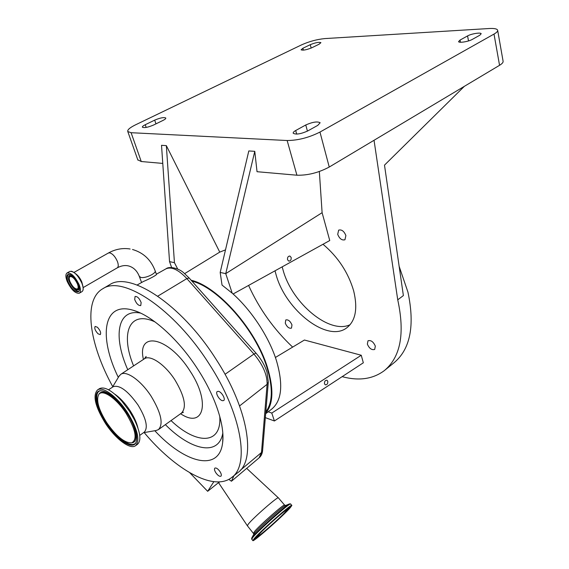<?xml version="1.0" encoding="UTF-8"?>
<svg xmlns="http://www.w3.org/2000/svg" width="569" height="569" viewBox="0 0 569 569"><rect width="100%" height="100%" fill="white"/><g stroke="black" fill="none" stroke-linecap="round" stroke-linejoin="round"><path stroke-width="0.85" d="M77.377 283.81C74.902 278.774 72.455 276.363 70.023 276.591C69.005 277.323 69.02 279.059 70.072 281.804C72.54 286.819 74.987 289.208 77.42 288.974C78.422 288.255 78.408 286.534 77.377 283.81M77.832 283.931C74.39 277.309 71.445 274.813 68.991 276.442L69.624 281.676C71.829 286.385 74.297 289.123 77.028 289.891C78.949 289.756 79.219 287.772 77.832 283.931M78.316 284.55C74.831 277.459 71.381 274.066 67.967 274.379C66.53 275.41 66.559 277.857 68.038 281.719C71.516 288.775 74.959 292.132 78.373 291.805C79.781 290.795 79.76 288.376 78.316 284.55M67.206 281.491C71.253 289.699 75.272 293.618 79.247 293.234C80.883 292.061 80.862 289.244 79.176 284.784C75.122 276.52 71.097 272.565 67.121 272.928C65.442 274.13 65.471 276.982 67.206 281.491M268.284 382.404L262.622 450.243L261.491 452.504L267.103 384.317L268.319 382.027L266.975 372.098C264.87 365.426 261.214 359.11 256.007 353.143L189.15 277.999L183.78 272.878C179.47 268.653 169.669 265.801 166.063 268.774L165.871 268.888M265.83 411.856C272.771 402.596 273.099 387.638 266.79 366.977C255.381 329.736 218.048 287.53 191.917 281.114M233.966 475.67L231.441 481.239L228.809 479.368M213.844 481.687L207.657 491.31L218.852 482.363M218.88 483.173L219.25 481.879M247.401 525.792L248.233 524.198C253.077 517.875 278.838 495.464 278.412 497.889M232.045 477.199L237.629 472.761C256.406 460.485 248.553 408.791 215.694 358.705C181.098 304.152 129.704 270.979 109.753 284.649L108.999 285.097M144.17 432.575C175.039 469.475 213.432 491.659 231.462 477.668C250.047 465.57 241.875 413.819 208.83 363.463C174.007 308.633 122.669 275.097 102.961 288.639C82.654 299.792 89.241 344.053 112.754 386.678M207.657 491.31L189.769 472.747M143.26 281.57L143.537 281.42C147.784 279.728 157.528 274.841 156.404 274.265L155.159 270.851M97.377 327.232L95.137 326.428C94.205 328.199 95.165 330.653 98.032 333.79L100.286 334.608C101.225 332.837 100.251 330.376 97.377 327.232M141.148 302.566C139.412 298.334 137.392 296.3 135.088 296.456L134.689 299.493C136.425 303.711 138.445 305.738 140.749 305.574L141.148 302.566M222.586 400.711L223.674 400.526C225.943 399.296 221.483 391.614 218.34 391.344L217.28 391.529C215.018 392.759 219.428 400.391 222.586 400.711M215.8 472.704C217.842 475.52 219.556 476.687 220.943 476.203C221.682 475.392 221.369 473.863 220.004 471.609C217.955 468.792 216.241 467.618 214.869 468.102C214.122 468.92 214.435 470.449 215.8 472.704M154.811 430.726C184.904 463.322 219.47 472.547 222.657 442.469C224.897 425.349 215.26 396.074 197.607 368.996C178.36 338.982 151.333 314.984 132.684 310.112C102.847 301.392 98.586 337.147 118.309 377.411M290.346 507.591C283.476 515.67 252.394 543.061 252.864 540.55L254.059 538.779C260.346 531.112 292.871 502.484 291.847 505.464L290.346 507.591M156.119 430.498L158.417 429.623C163.602 424.147 161.219 413.08 151.262 396.422C141.226 380.711 126.425 370.206 120.813 374.302L118.878 376.465M139.732 435.377L144.185 432.212C148.324 427.788 146.276 418.734 138.054 405.05C127.897 390.825 119.625 384.701 113.231 386.685L113.089 386.785M135.65 445.627L137.385 444.382C141.503 440.733 140.486 432.461 134.334 419.559L129.568 411.337L121.688 400.953C111.908 390.426 104.511 386.315 99.49 388.634L99.312 388.748M105.315 423.151C115.265 438.642 129.967 449.915 135.479 445.747C140.337 440.484 137.712 429.467 127.598 412.696C117.442 396.849 102.825 386.024 97.534 389.921C92.541 395.412 95.137 406.486 105.315 423.151M105.841 422.909C116.112 438.969 131.546 449.816 135.635 443.237C138.573 437.227 135.699 427.141 127.008 412.973C116.517 398.001 107.498 390.597 99.952 390.754C92.683 391.877 95.884 407.98 105.841 422.909M285.695 511.588C280.688 517.506 257.643 537.805 258.049 535.913L258.952 534.576C263.646 528.878 287.473 507.904 286.769 510.059L285.695 511.588M106.645 422.532C116.211 436.259 124.547 443.045 131.659 442.874C137.634 439.545 135.785 429.716 126.119 413.386C116.425 398.229 102.363 388.762 98.757 394.481C95.955 400.178 98.579 409.524 106.645 422.532M265.709 413.258C273.348 404.09 273.895 388.727 267.352 367.147C255.751 329.216 217.543 286.285 191.134 280.225M265.673 413.72L271.498 409.253C281.811 400.989 283.454 384.751 276.413 360.54C269.045 336.997 251.434 310.148 232.202 293.191L225.744 273.632L220.182 272.444L248.802 150.949L254.777 151.333L257.032 171.703L296.918 175.209L287.146 140.522L131.098 132.705L127.79 131.546C127.243 129.896 129.824 127.655 135.536 124.831L301.613 44.844C309.273 41.437 317.011 39.353 324.814 38.585L489.034 28.528C494.176 28.244 497.05 28.799 497.64 30.185C497.911 31.238 496.694 32.54 494.006 34.076L319.963 132.065C308.96 137.62 298.028 140.436 287.146 140.522M287.544 259.763L288.824 261.128C290.624 260.979 291.392 259.734 291.15 257.408L289.856 256.029C288.07 256.192 287.295 257.43 287.544 259.763M233.098 293.995L329.75 240.538L322.104 212.692L225.744 273.632L254.777 151.333M232.202 293.191L222.038 285.083L220.182 272.444M171.639 267.544L169.541 261.626L161.525 145.315L166.34 145.628L219.748 252.11L225.495 249.876M219.748 252.11L184.669 273.604M361.258 355.255L271.783 413.066L274.4 420.982L363.328 362.794L361.258 355.255L304.422 340.027L275.389 357.481M271.783 413.066L268.205 411.778M274.4 420.982L265.346 417.639M162.77 163.417L141.254 161.525L137.783 159.804M166.34 145.628L174.441 262.679L169.541 261.626M177.741 269.094L174.441 262.679M248.589 285.432C259.322 308.995 274.009 329.558 292.651 347.104M342.147 376.657C358.769 381.123 372.787 379.139 384.203 370.711C400.562 357.275 405.071 333.647 397.738 299.827L374.039 140.28L329.245 167.037C318.491 172.748 307.715 175.472 296.918 175.209M322.104 212.692L319.344 171.525M275.012 270.816L276.193 275.14C285.994 310.482 327.516 342.908 346.741 327.844C355.604 320.873 357.915 308.554 353.669 290.88C348.242 272.48 338.014 256.946 323 244.272M291.975 324.899C290.24 321.044 288.17 319.394 285.773 319.949L285.282 323.199C287.025 327.047 289.088 328.69 291.492 328.121L291.975 324.899M375.327 346.144C373.392 341.756 370.945 339.97 367.994 340.788L367.346 344.11C369.288 348.491 371.735 350.269 374.686 349.444L375.327 346.144M345.888 235.566C344.067 231.142 341.656 229.335 338.662 230.132L337.709 234.364C339.537 238.774 341.948 240.573 344.949 239.762L345.888 235.566M350.091 324.721C329.38 334.544 292.302 303.426 283.191 270.524L282.181 266.847M384.985 370.07L393.798 362.944C410.313 349.38 415.029 325.774 407.945 292.125L399.146 266.342M497.683 30.427L503.081 61.146C503.366 62.32 502.192 63.707 499.554 65.307L464.34 86.339L384.495 165.138L403.378 295.574L397.738 299.827M324.494 383.826L325.376 384.872C327.132 384.815 327.929 383.613 327.78 381.266L326.891 380.213C325.134 380.277 324.337 381.479 324.494 383.826M319.159 44.176L311.755 47.789C306.556 49.88 302.993 50.556 301.072 49.816L302.893 48.251L310.276 44.674C315.439 42.611 318.981 41.942 320.909 42.668L319.159 44.176M295.702 130.514L305.766 124.981C312.609 121.979 317.395 121.24 320.141 122.755L317.787 125.365L307.687 130.977C300.788 134.028 295.965 134.782 293.22 133.253C292.964 132.506 293.796 131.595 295.702 130.514L296.691 134.099M163.04 120.4L153.552 125.038C147.99 127.371 144.277 128.089 142.392 127.2C142.186 126.595 143.139 125.763 145.244 124.718L154.69 120.13C160.209 117.833 163.9 117.122 165.771 118.003C165.977 118.587 165.067 119.383 163.04 120.4M460.051 40.065L467.569 35.925C471.281 33.749 481.011 32.191 481.175 33.763L479.774 35.25L472.263 39.425C468.507 41.644 458.714 43.194 458.578 41.608L460.051 40.065L460.47 42.255M464.34 86.339L374.039 140.28M77.028 289.891L79.418 289.543M68.5 274.201C67.583 275.538 67.768 277.85 69.055 281.143C72.128 287.565 75.4 290.979 78.856 291.399M70.442 274.635L69.254 275.801M82.896 290.467C83.494 288.81 83.174 286.378 81.929 283.184C83.607 287.637 83.607 290.467 81.929 291.677C83.572 290.496 83.558 287.679 81.886 283.227C77.846 274.969 73.828 271.029 69.831 271.399L69.752 271.449M82.761 285.674L81.822 281.989C80.193 278.241 78.102 275.474 75.549 273.675M83.138 287.601L117.186 267.892C118.516 266.961 118.601 264.841 117.434 261.541C115.379 256.839 112.854 253.945 109.86 252.864L108.352 253.034M139.263 276.264L140.735 277.388C145.187 278.739 156.888 273.177 155.067 270.602C150.863 259.684 143.345 252.65 132.52 249.499M253.589 533.125L254.478 531.588C259.471 525.365 285.325 502.704 284.621 505.123L285.659 505.478M256.007 353.143L253.93 354.046L186.86 278.597L189.15 277.999M157.769 296.157L186.86 278.597C178.517 269.734 171.582 266.456 166.063 268.774L156.383 274.208M239.585 405.917L267.103 384.317C267.288 374.871 262.899 364.779 253.93 354.046L225.04 374.302M262.594 450.62C262.252 453.785 261.086 456.196 259.087 457.86L261.491 452.504L240.367 470.229M140.564 313.099C117.136 308.355 112.947 336.564 127.769 369.729M155.067 321.954C129.056 309.685 120.187 333.676 133.594 365.903M165.373 424.645C190.942 450.477 218.795 456.765 222.799 433.13M253.696 534.433L254.663 533.061C259.35 527.243 283.526 505.777 285.73 505.45L289.45 503.928M171.034 420.583C196.248 444.752 221.846 445.122 219.762 416.359M251.626 538.238L252.764 536.617C258.298 529.775 287.089 504.198 289.571 503.878L290.588 504.006M251.754 539.22L252.864 537.356C259.115 529.661 291.648 501.069 290.652 504.084L291.776 505.386M180.601 413.727C203.425 429.211 211.163 402.674 189.897 370.796C168.168 336.215 136.667 330.639 143.424 359.444M183.453 412.233L181.404 413.144C186.881 407.489 184.747 396.465 175.024 380.064C165.195 364.615 150.323 354.508 144.441 358.769L144.249 358.897M67.121 272.928L69.831 271.399C73.87 271 77.896 274.927 81.929 283.177C78.814 276.442 75.272 272.451 71.31 271.214M137.911 427.924C136.674 422.618 134.035 416.835 130.009 410.576C125.166 403.3 120.102 397.831 114.824 394.182M289.379 508.423C281.555 517.612 246.455 547.869 255.083 537.897C258.44 533.935 270.019 523.003 279.329 515.03C289.272 506.645 292.622 504.44 289.379 508.423M290.076 506.602L288.227 509.013M256.875 537.349L254.279 538.943M289.571 506.894L288.583 508.153M255.986 537.605L254.635 538.459M255.787 537.541L255.958 536.916M287.167 510.322C280.382 518.302 249.827 544.633 257.416 535.898C264.172 527.804 296.001 500.514 287.167 510.322M287.935 508.025L288.554 507.939L287.231 510.258M100.478 390.675C93.558 392.091 96.787 407.866 106.524 422.461C116.673 438.343 131.93 449.069 136.012 442.597M131.659 442.874L132.406 442.718C138.779 441.658 136.261 427.12 126.83 412.923C117.036 397.603 102.818 388.051 99.177 393.84L98.757 394.481M141.254 161.525L131.098 132.705M329.245 167.037L319.963 132.065M307.431 131.119L305.766 124.981M499.554 65.307L494.006 34.076M303.391 50.143L302.893 48.251M311.158 48.066L310.276 44.674M146.176 127.42L145.244 124.718M155.956 123.864L154.69 120.13M468.515 40.932L467.569 35.925M69.247 275.809L68.991 276.442M81.929 291.677L79.319 293.184M74.006 272.416L108.416 252.999C115.4 249.144 122.641 247.807 130.123 248.994M141.589 282.509L139.355 276.52C137.271 271.093 133.864 267.629 129.149 266.107C125.4 264.983 121.41 265.581 117.186 267.892M218.887 481.9L218.816 482.775M218.802 483.06L247.323 525.692M252.864 540.55L251.676 539.135L251.882 537.762L253.909 534.035L247.33 525.713M259.087 457.86L231.868 480.897M143.537 281.42L137.108 285.019M109.753 284.649L102.961 288.639M137.349 311.705L132.684 310.112M246.676 468.365L278.341 497.825M222.927 435.705L222.657 442.469M284.564 505.052L278.419 497.903M145.792 357.432L146.126 356.45L144.441 358.769L120.813 374.302M181.404 413.144L158.595 429.503M143.523 432.689L156.468 430.434M112.427 387.219L119.298 375.76M254.208 539.014L255.132 537.854M113.231 386.685L108.537 389.793M255.161 537.819C260.545 531.126 289.991 505.258 290.354 506.502M287.21 510.286C283.07 515.037 268.831 528.117 261.107 534.277C254.3 539.568 256.768 536.944 255.709 537.506L255.517 537.406M99.49 388.634L97.534 389.921M135.998 442.632L135.635 443.237M137.904 160.145L127.79 131.546M346.741 327.844L347.161 327.531"/></g></svg>
